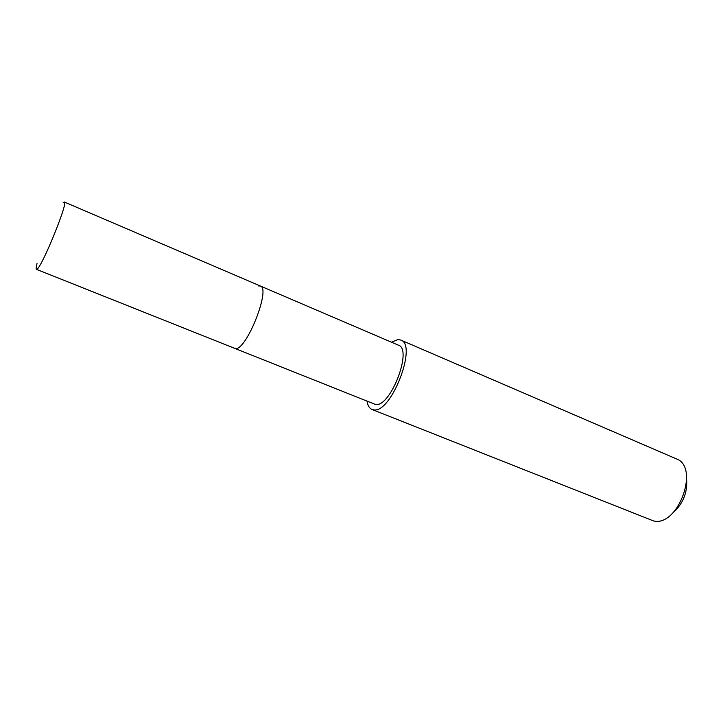<?xml version="1.0" encoding="UTF-8"?>
<svg xmlns="http://www.w3.org/2000/svg" width="723" height="723" viewBox="0 0 723 723"><rect width="100%" height="100%" fill="white"/><g stroke="black" fill="none" stroke-linecap="round" stroke-linejoin="round"><path stroke-width="1.08" d="M63.109 202.82L64.329 202.015C68.721 201.292 41.898 267.248 36.981 269.191L36.457 269.345C35.906 269.055 36.105 267.112 37.036 263.506M235.743 348.631C246.914 349.453 270.962 288.179 260.361 286.019C270.962 288.179 246.914 349.453 235.743 348.631L234.514 348.468L235.743 348.631M36.457 269.345L375.716 404.564C390.664 407.094 412.824 349.128 398.481 345.205L64.329 202.015M258.509 285.928L260.361 286.019M391.523 342.223L397.786 339.593L400.777 340.054C417.686 344.636 391.432 413.113 373.899 409.887L372.038 409.48C369.462 408.396 367.79 405.702 367.022 401.401M372.038 409.48L653.502 520.922C678.066 527.356 700.144 466.787 676.258 458.816L400.777 340.054M673.456 512.309C682.892 503.732 687.293 493.077 686.687 480.352"/></g></svg>
